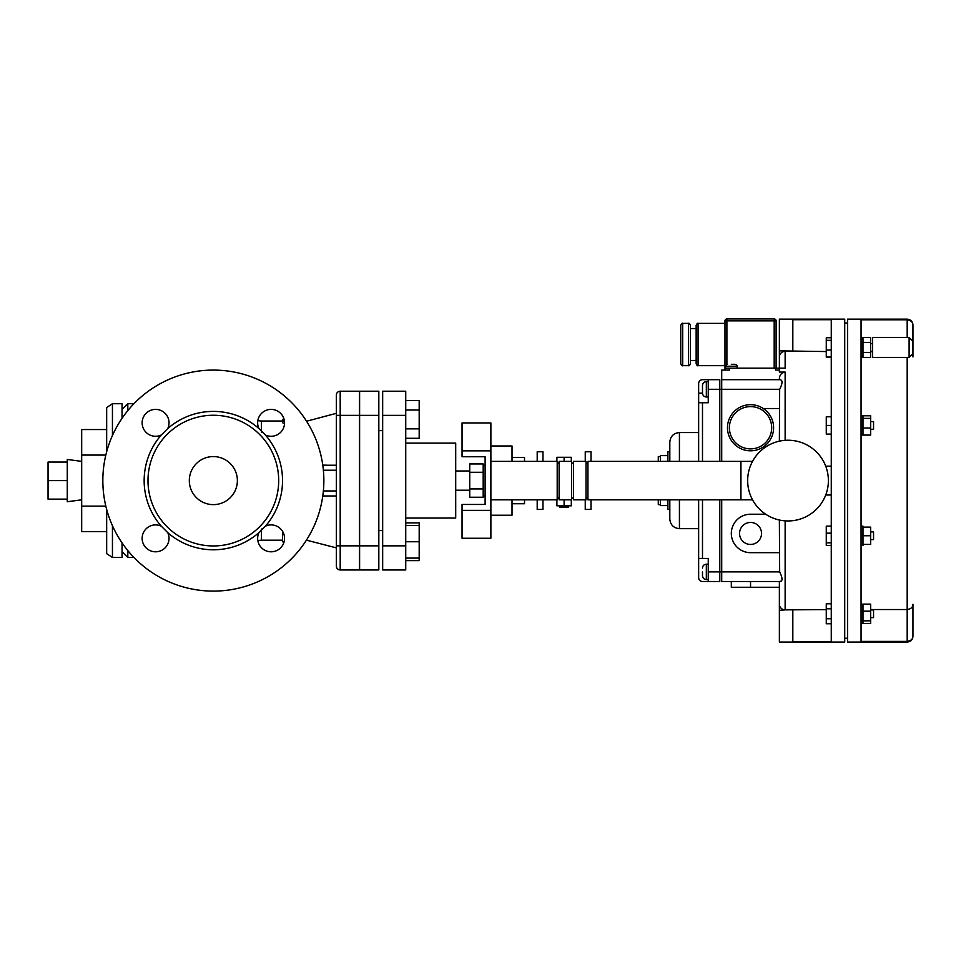 <?xml version="1.0" encoding="UTF-8"?>
<svg xmlns="http://www.w3.org/2000/svg" width="961" height="961" viewBox="0 0 961 961"><rect width="100%" height="100%" fill="white"/><g stroke="black" fill="none" stroke-linecap="round" stroke-linejoin="round"><path stroke-width="1.44" d="M81.685 499.816L67.27 501.738L67.27 459.454L81.685 461.376M67.27 480.596L48.05 480.596L48.05 499.143L67.27 499.143M48.05 480.596L48.05 462.049L67.27 462.049M559.782 505.822L559.782 507.264L568.431 507.264L568.431 505.822M571.314 499.816L571.314 505.822L564.107 505.822L564.107 499.816M556.899 499.816L556.899 505.822L564.107 505.822M571.314 461.376L571.314 457.292L556.899 457.292L556.899 461.376M564.107 461.376L564.107 457.292M591.015 499.816L591.015 509.426L585.249 509.426L585.249 499.816M542.965 499.816L542.965 509.426L537.199 509.426L537.199 499.816M559.11 498.134L557.188 498.134M573.525 498.134L571.603 498.134M585.249 461.376L585.249 451.766L591.015 451.766L591.015 461.376M537.199 461.376L537.199 451.766L542.965 451.766L542.965 461.376M557.188 463.058L559.11 463.058M571.603 463.058L573.525 463.058M779.371 441.171L779.659 389.301C782.614 383.415 782.783 380.22 780.14 379.691L779.371 379.054C779.479 375.102 781.401 372.784 785.137 372.087L779.371 372.087L779.371 357.072L779.371 368.159L785.137 368.159L785.137 351.33A5.766 5.742 180 0 0 779.371 357.072L779.371 319.148L844.719 319.148L844.719 642.044L779.371 642.044L779.371 610.331L785.137 609.863L779.371 610.331L779.371 604.121A5.766 5.742 0 0 0 785.137 609.863L826.268 609.634M781.245 581.093L779.371 581.501L779.371 604.121M782.254 579.267L781.509 580.888M782.218 381.505L782.242 382.238M779.659 571.891L721.711 571.891L721.711 581.501L780.14 581.501C782.771 581.057 782.602 577.849 779.659 571.891L779.371 520.021M826.268 351.558L779.371 350.861M870.666 609.526L907.184 609.526C911.052 608.914 912.974 607.16 912.95 604.265L912.95 636.038C912.974 638.969 911.052 640.759 907.184 641.395L907.184 642.044C910.692 641.708 912.614 639.786 912.95 636.278M912.95 356.927L912.95 325.154L912.614 355.138M912.95 636.038L912.95 604.265M912.95 325.154L912.95 325.154C912.974 322.223 911.052 320.433 907.184 319.797L907.184 337.431M907.184 357.408L907.184 641.395L861.056 641.395L861.056 319.797L907.184 319.797L907.184 319.148L847.602 319.148L847.602 642.044L907.184 642.044M872.588 351.666L870.666 351.666M729.399 427.741A21.142 21.142 0 0 1 761.112 409.434A21.142 21.142 0 0 1 761.112 446.048A21.142 21.142 0 0 1 729.399 427.741M792.825 351.558L792.825 319.713C775.467 319.1 775.467 319.1 792.825 319.713L831.265 319.713L831.265 641.48L792.825 641.48C775.467 642.092 775.467 642.092 792.825 641.48L792.825 609.634M780.14 379.691L721.711 379.691L721.711 389.301L719.789 389.301L719.789 379.691L708.257 379.691L708.257 402.755L698.647 402.755L698.647 461.376M698.647 499.816L698.647 558.437L708.257 558.437L708.257 581.501L719.789 581.501L719.789 571.891L721.711 571.891L721.711 499.816M721.711 461.376L721.711 389.301L779.659 389.301M721.711 379.691L721.711 370.081L729.399 370.081L729.399 368.159L779.371 368.159M780.14 581.501L779.371 581.501M779.371 587.267L731.321 587.267L731.321 581.501L721.711 581.501M708.257 581.501L702.491 581.501A3.844 3.844 0 0 1 698.647 577.657L698.647 558.437M708.257 571.891L719.789 571.891L719.789 499.816M719.789 461.376L719.789 389.301L708.257 389.301M708.257 381.613L706.335 381.613L706.335 396.989C704.005 396.761 702.719 395.476 702.491 393.145L702.491 385.457L702.491 393.145L698.647 393.145L698.647 383.535A3.844 3.844 0 0 1 702.491 379.691L708.257 379.691M775.527 368.159L775.527 370.081L779.371 370.081M698.647 393.145L698.647 402.755M702.491 571.891L702.491 575.735L702.491 571.891M725.555 370.081L725.555 368.159L729.399 368.159M731.321 364.315L735.165 364.315L731.321 364.315M725.555 368.159L725.555 366.237L737.087 366.237C737.58 365.769 736.931 365.132 735.165 364.315M724.978 365.66L724.978 320.878L724.978 370.081L724.978 365.66L698.07 365.66L698.07 323.376C697.674 322.836 697.037 323.473 696.148 325.298L696.148 363.738C696.965 365.504 697.602 366.153 698.07 365.66M776.104 320.878A1.922 1.922 0 0 0 774.182 318.956L726.9 318.956A1.922 1.922 0 0 0 724.978 320.878A1.922 1.922 0 0 1 726.9 318.956L726.9 320.878L776.104 320.878L776.104 368.159L776.104 320.878A1.922 1.922 0 0 0 774.182 318.956L774.182 368.159M724.978 320.878L726.9 320.878L726.9 364.399M690.382 363.738L690.382 325.298C689.493 323.473 688.857 322.836 688.46 323.376L688.46 365.66C688.929 366.153 689.566 365.504 690.382 363.738M680.772 325.298L680.772 363.738C681.589 365.504 682.226 366.153 682.694 365.66L682.694 323.376C682.298 322.836 681.661 323.473 680.772 325.298M763.286 446.961A23.064 23.064 0 0 0 761.448 407.416A23.064 23.064 0 0 0 727.477 427.741A23.064 23.064 0 0 0 763.286 446.961L765.713 446.961M779.371 408.521L763.286 408.521M765.713 514.231L750.541 514.231A19.22 19.22 0 0 0 731.321 533.451A19.22 19.22 0 0 0 750.541 552.671L779.371 552.671M739.538 533.451A11.003 11.003 0 0 1 756.043 523.925A11.003 11.003 0 0 1 756.043 542.977A11.003 11.003 0 0 1 739.538 533.451M752.523 499.816L740.931 499.816L740.931 461.376L752.523 461.376M825.715 495.011L831.265 495.011M831.265 466.181L825.715 466.181M747.658 480.596A40.362 40.362 0 0 0 808.201 515.552A40.362 40.362 0 0 0 808.201 445.64A40.362 40.362 0 0 0 747.658 480.596M862.978 342.428L862.978 357.408L870.666 357.408L870.666 337.431L862.978 337.431L862.978 342.428L870.666 342.428M862.978 352.411L870.666 352.411M862.978 418.371L862.978 435.081L870.666 435.081L870.666 415.789L862.978 415.789L862.978 418.371L870.666 418.371M862.978 415.825L861.056 415.825M862.978 428.017L870.666 428.017M861.056 526.147L862.978 526.147L862.978 527.108L870.666 527.108L870.666 544.406L862.978 544.406L862.978 545.367L861.056 545.367M862.978 527.108L862.978 544.406M862.978 535.757L870.666 535.757M870.666 611.184L870.666 604.121L862.978 604.121L862.978 611.184L870.666 611.184L870.666 623.425L862.978 623.425L862.978 611.184M862.978 620.83L870.666 620.83M831.265 623.761L826.268 623.761L826.268 603.784L831.265 603.784M831.265 618.764L826.268 618.764M831.265 608.781L826.268 608.781M870.666 609.935L873.549 609.935L873.549 617.623L870.666 617.623M831.265 357.072L826.268 357.072L826.268 337.767L831.265 337.767M831.265 340.362L826.268 340.362M831.265 350.008L826.268 350.008M831.265 434.084L826.268 434.084L826.268 416.786L831.265 416.786M831.265 425.435L826.268 425.435M870.666 421.591L873.549 421.591L873.549 429.279L870.666 429.279M831.265 545.404L826.268 545.404L826.268 526.111L831.265 526.111M831.265 542.821L826.268 542.821M831.265 533.175L826.268 533.175M870.666 531.913L873.549 531.913L873.549 539.601L870.666 539.601M909.106 357.408L872.588 357.408L872.588 337.431L909.106 337.431L909.106 357.408L912.95 353.564L912.95 341.275L909.106 337.431M669.817 499.816L669.817 519.036C670.382 524.874 673.589 528.082 679.427 528.646L679.427 499.816M679.427 461.376L679.427 432.546C673.589 433.111 670.382 436.318 669.817 442.156L669.817 461.376M669.817 509.426L667.895 509.426L667.895 499.816M667.895 461.376L667.895 451.766L669.817 451.766M660.399 504.621L658.285 504.621L658.285 499.816M658.285 461.376L658.285 456.571L660.399 456.571M490.879 499.816L557.188 499.816L557.188 461.376L490.879 461.376M740.739 461.376L740.739 499.816L587.94 499.816L587.94 461.376L740.739 461.376M586.018 499.816L586.018 461.376L573.525 461.376L573.525 499.816L586.018 499.816M559.11 461.376L559.11 499.816L571.603 499.816L571.603 461.376L559.11 461.376M660.399 461.376L660.399 455.61L667.895 455.61M667.895 505.582L660.399 505.582L660.399 499.816M512.021 457.46L524.514 457.46L524.514 461.376M512.021 503.732L524.514 503.732L524.514 499.816M490.879 445.976L512.021 445.976L512.021 461.376M490.879 515.216L512.021 515.216L512.021 499.816M483.191 495.756L483.191 497.245L469.737 497.245L469.737 463.947L483.191 463.947L483.191 495.756M483.191 472.271L469.737 472.271M483.191 488.921L469.737 488.921M490.879 510.351L490.879 450.841L462.049 450.841L462.049 456.739L485.113 456.739L485.113 504.453L462.049 504.453L462.049 538.256L490.879 538.256L490.879 510.351L462.049 510.351M462.049 450.841L462.049 422.936L490.879 422.936L490.879 450.841M127.813 410.611L127.813 403.716L133.951 403.716M122.047 551.71L127.813 557.476L127.813 550.581M284.084 541.884L282.534 541.8L282.534 532.418L283.291 532.658M282.534 531.265L282.534 532.418M284.084 419.308L282.534 419.392L282.534 420.858L284.408 420.858M284.516 421.795L282.534 420.858L282.534 422.72L284.528 423.645M112.437 525.667L112.437 557.476L106.671 553.632L106.671 509.486M106.671 451.706L106.671 407.56L112.437 403.716L112.437 435.525M105.818 455.07L81.685 455.07L81.685 429.555L106.671 429.555M105.818 506.123L81.685 506.123L81.685 455.07M106.671 531.637L81.685 531.637L81.685 506.123M112.437 403.716L122.047 403.716L122.047 418.311M122.047 542.881L122.047 557.476L112.437 557.476M405.734 525.415L419.188 525.415L419.188 560.623L405.734 560.623M405.734 558.089L419.188 558.089M405.734 541.752L419.188 541.752M405.734 438.3L419.188 438.3L419.188 428.87L405.734 428.87M405.734 410.011L419.188 410.011L419.188 428.87M405.734 400.569L419.188 400.569L419.188 410.011M405.734 522.892L419.188 522.892L419.188 525.415M382.67 545.836L382.67 391.223L405.734 391.223L405.734 569.969L382.67 569.969L382.67 545.836L405.734 545.836M405.734 443.117L455.706 443.117L455.706 518.075L405.734 518.075M359.606 569.969L359.606 391.223L378.826 391.223L378.826 569.969L359.606 569.969M306.559 421.23L336.35 413.326L336.35 395.067L336.35 566.125A3.844 3.844 0 0 0 340.194 569.969A3.844 3.844 0 0 1 336.35 566.125A3.844 3.844 0 0 0 340.194 569.969L359.414 569.969L359.414 391.223L340.194 391.223A3.844 3.844 0 0 0 336.35 395.067M161.28 526.172L167.767 532.658A13.454 13.454 0 0 1 157.532 551.662A13.454 13.454 0 0 1 142.276 536.406A13.454 13.454 0 0 1 161.28 526.172A69.192 69.192 0 0 1 161.28 435.021A13.454 13.454 0 0 1 142.276 424.786A13.454 13.454 0 0 1 157.532 409.53A13.454 13.454 0 0 1 167.767 428.534L161.28 435.021M164.163 523.637A65.348 65.348 0 0 0 278.69 480.596A65.348 65.348 0 0 0 190.35 419.428A65.348 65.348 0 0 0 164.163 523.637M265.404 435.021L258.917 428.534A13.454 13.454 0 0 1 269.152 409.53A13.454 13.454 0 0 1 284.408 424.786A13.454 13.454 0 0 1 265.404 435.021A69.192 69.192 0 0 1 265.404 526.172A13.454 13.454 0 0 1 284.408 536.406A13.454 13.454 0 0 1 269.152 551.662A13.454 13.454 0 0 1 258.917 532.658L265.404 526.172M237.367 480.596A24.025 24.025 0 0 1 201.329 501.402A24.025 24.025 0 0 1 201.329 459.79A24.025 24.025 0 0 1 237.367 480.596M323.857 480.596A110.515 110.515 0 0 1 158.084 576.3A110.515 110.515 0 0 1 158.084 384.893A110.515 110.515 0 0 1 323.857 480.596M327.689 495.972L322.764 496.092M322.764 465.1L327.689 465.22M336.35 465.22L322.788 465.22M322.788 495.972L336.35 495.972M785.137 440.342L785.137 372.087M785.137 609.863L785.137 520.85M702.491 558.437L702.491 499.816M702.491 461.376L702.491 402.755M708.257 579.579L706.335 579.579L706.335 564.203C704.005 564.431 702.719 565.717 702.491 568.047M750.541 581.501L750.541 587.267M382.67 415.356L405.734 415.356M359.606 545.836L378.826 545.836M359.606 415.356L378.826 415.356M340.194 569.969L340.194 545.836L336.35 545.836M359.414 545.836L340.194 545.836L340.194 415.356L336.35 415.356M359.414 415.356L340.194 415.356L340.194 391.223M167.767 532.658A69.192 69.192 0 0 0 258.917 532.658M258.917 428.534A69.192 69.192 0 0 0 167.767 428.534M257.824 420.678L261.404 421.014L261.404 432.162M323.364 470.229L336.35 470.229M336.35 490.963L323.364 490.963M261.404 529.03L261.404 540.178L282.534 540.178M907.184 319.148C910.692 319.484 912.614 321.406 912.95 324.914M847.602 322.992L844.719 322.992M847.602 638.2L844.719 638.2M706.335 396.989L708.257 396.989M706.335 381.613C704.005 381.841 702.719 383.127 702.491 385.457M708.257 564.203L706.335 564.203M706.335 579.579C704.005 579.351 702.719 578.066 702.491 575.735M737.087 368.159L737.087 366.237M725.555 366.237C725.062 365.769 725.711 365.132 727.477 364.315M696.148 328.566L690.382 328.566M696.148 360.471L690.382 360.471M724.978 323.376L698.07 323.376M688.46 323.376L682.694 323.376M688.46 365.66L682.694 365.66M861.056 357.024L862.978 357.024M861.056 337.804L862.978 337.804M861.056 435.045L862.978 435.045M861.056 623.389L862.978 623.389M861.056 604.169L862.978 604.169M870.666 351.258L872.588 351.258M870.666 343.57L872.588 343.57M679.427 528.646L698.647 528.646M679.427 432.546L698.647 432.546M559.11 463.298L557.188 463.298M559.11 497.894L557.188 497.894M587.94 463.298L586.018 463.298M587.94 497.894L586.018 497.894M573.525 463.298L571.603 463.298M573.525 497.894L571.603 497.894M469.737 470.986L455.706 470.986M469.737 490.206L455.706 490.206M485.113 465.22L483.191 465.22M485.113 495.972L483.191 495.972M127.813 557.476L133.951 557.476M378.826 530.568L382.67 530.568M378.826 430.624L382.67 430.624M122.047 409.482L127.813 403.716M306.559 540.178L336.35 547.866M257.824 540.514L261.404 540.178M261.404 421.014L282.534 421.014"/></g></svg>
